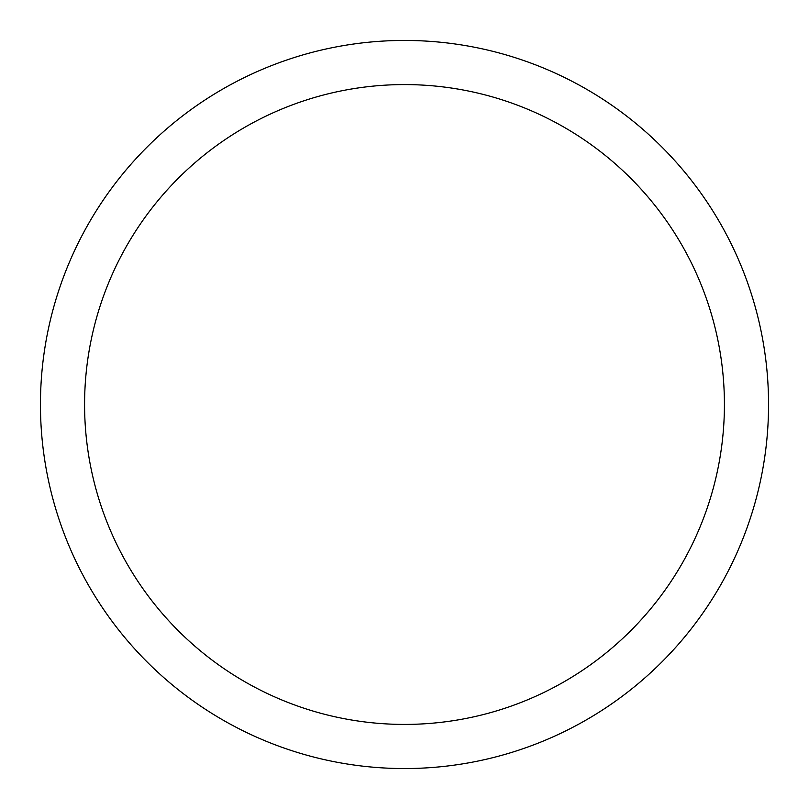 <?xml version="1.0" encoding="UTF-8"?>
<svg xmlns="http://www.w3.org/2000/svg" width="809" height="809" viewBox="0 0 809 809"><rect width="100%" height="100%" fill="white"/><g stroke="black" fill="none" stroke-linecap="round" stroke-linejoin="round"><path stroke-width="1.21" d="M768.55 404.5A364.05 364.05 0 0 0 404.5 40.45A364.05 364.05 0 0 0 40.45 404.5A364.05 364.05 0 0 0 404.5 768.55A364.05 364.05 0 0 0 768.55 404.5M84.581 404.5A319.919 319.919 0 0 0 404.5 724.419A319.919 319.919 0 0 0 724.419 404.5A319.919 319.919 0 0 0 404.5 84.581A319.919 319.919 0 0 0 84.581 404.5"/></g></svg>
